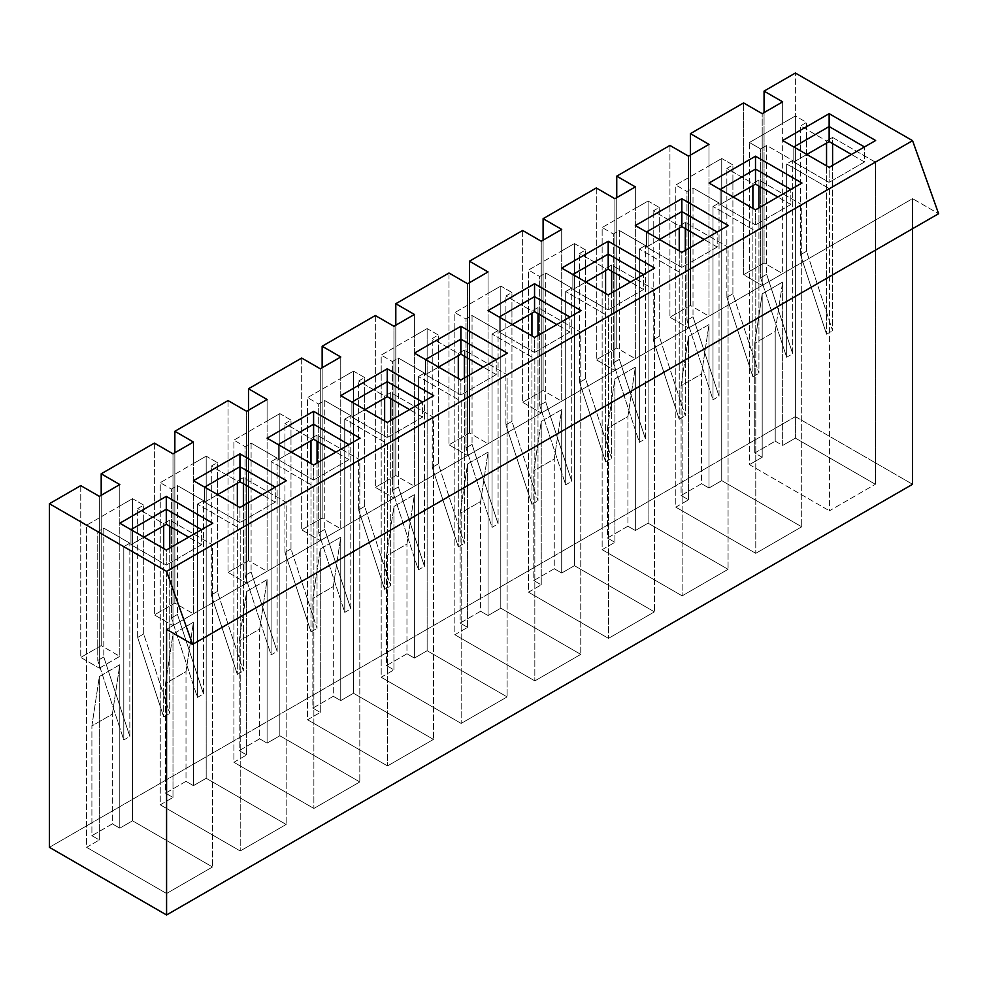 <?xml version="1.0" encoding="UTF-8"?>
<svg xmlns="http://www.w3.org/2000/svg" width="988" height="988" viewBox="0 0 988 988"><rect width="100%" height="100%" fill="white"/><g stroke="black" fill="none" stroke-linecap="round" stroke-linejoin="round"><path stroke-width="0.74" stroke-dasharray="4.94 3.71" d="M829.426 188.671L786.646 163.971L792.697 160.476L766.651 145.446L760.612 148.941L749.447 142.494L795.389 115.979L806.554 122.413L800.502 125.908L826.548 140.938L832.588 137.443L875.368 162.143L829.426 188.671L829.426 510.808L875.368 484.281L795.389 438.116L782.657 445.465L775.21 441.167L754.758 452.986L762.193 457.283L749.447 464.632L829.426 510.808L749.447 464.632L749.447 142.494L760.612 148.941L760.612 277.789L786.646 357.248L786.646 163.971L829.426 188.671L875.368 162.143L875.368 484.281L829.426 510.808L829.426 188.671M864.488 161.983L851.471 154.474L864.488 161.983L864.488 146.953L864.488 161.983L829.142 182.385L864.488 161.983M806.826 154.474L793.809 161.983L829.142 182.385L829.142 167.355L864.488 146.953L829.142 167.355L829.142 182.385L793.809 161.983L793.809 146.953L829.142 167.355L793.809 146.953L793.809 161.983L806.826 154.474M795.389 416.64L912.566 484.281L795.389 416.64L49.4 847.334L795.389 416.64L795.389 73.026L795.389 416.64M701.566 483.7L681.103 495.507L688.537 499.805L675.804 507.153L755.771 553.329L801.713 526.802L721.734 480.637L709.001 487.986L701.566 483.7L701.566 373.958L681.103 385.765L688.537 336.365L709.001 324.558L709.001 487.986L721.734 480.637L801.713 526.802L755.771 553.329L675.804 507.153L675.804 185.015L721.734 158.5L732.898 164.934L726.859 168.429L752.893 183.459L758.932 179.977L801.713 204.664L755.771 231.192L713.003 206.492L719.042 202.997L693.008 187.967L686.956 191.462L675.804 185.015L686.956 191.462L686.956 320.31L713.003 399.782L713.003 206.492L755.771 231.192L755.771 553.329L755.771 231.192L801.713 204.664L801.713 526.802L801.713 204.664L758.932 179.977L758.932 186.09L758.932 179.977L752.893 183.459L752.893 185.608L752.893 183.459L726.859 168.429L732.898 164.934L721.734 158.5L721.734 480.637L721.734 158.5L709.001 165.848L709.001 316.185L688.537 327.991L688.537 177.667L675.804 185.015L675.804 507.153L688.537 499.805L688.537 336.365L688.537 499.805L681.103 495.507L681.103 385.765L681.103 495.507L701.566 483.7L709.001 487.986L709.001 324.558L701.566 373.958L701.566 483.7M554.256 568.742L533.804 580.549L541.239 584.847L528.506 592.195L608.472 638.371L654.414 611.856L574.436 565.679L561.703 573.028L554.256 568.742L554.256 459L533.804 470.807L541.239 421.407L561.703 409.6L561.703 573.028L574.436 565.679L654.414 611.856L608.472 638.371L528.506 592.195L528.506 270.057L574.436 243.542L585.6 249.976L579.548 253.471L605.595 268.501L611.634 265.019L654.414 289.706L608.472 316.234L565.692 291.534L571.743 288.051L545.709 273.009L539.658 276.504L528.506 270.057L539.658 276.504L539.658 405.364L565.692 484.824L565.692 291.534L608.472 316.234L608.472 638.371L608.472 316.234L654.414 289.706L654.414 611.856L654.414 289.706L611.634 265.019L611.634 271.132L611.634 265.019L605.595 268.501L605.595 270.65L605.595 268.501L579.548 253.471L585.6 249.976L574.436 243.542L574.436 565.679L574.436 243.542L561.703 250.89L561.703 401.227L541.239 413.033L541.239 262.709L528.506 270.057L528.506 592.195L541.239 584.847L541.239 421.407L541.239 584.847L533.804 580.549L533.804 470.807L533.804 580.549L554.256 568.742L561.703 573.028L561.703 409.6L554.256 459L554.256 568.742M406.957 653.784L386.506 665.591L393.94 669.889L381.195 677.249L461.174 723.414L507.116 696.898L427.137 650.721L414.392 658.082L406.957 653.784L406.957 544.042L386.506 555.849L393.94 506.461L414.392 494.642L414.392 658.082L427.137 650.721L507.116 696.898L461.174 723.414L381.195 677.249L381.195 355.1L427.137 328.584L438.302 335.018L432.25 338.514L458.296 353.543L464.335 350.061L507.116 374.748L461.174 401.276L418.393 376.576L424.445 373.094L398.399 358.051L392.36 361.546L381.195 355.1L392.36 361.546L392.36 490.406L418.393 569.866L418.393 376.576L461.174 401.276L461.174 723.414L461.174 401.276L507.116 374.748L507.116 696.898L507.116 374.748L464.335 350.061L464.335 356.174L464.335 350.061L458.296 353.543L458.296 355.692L458.296 353.543L432.25 338.514L438.302 335.018L427.137 328.584L427.137 650.721L427.137 328.584L414.392 335.932L414.392 486.269L393.94 498.076L393.94 347.751L381.195 355.1L381.195 677.249L393.94 669.889L393.94 506.461L393.94 669.889L386.506 665.591L386.506 555.849L386.506 665.591L406.957 653.784L414.392 658.082L414.392 494.642L406.957 544.042L406.957 653.784M259.659 738.826L239.195 750.633L246.642 754.931L233.897 762.291L313.875 808.456L359.805 781.94L279.839 735.764L267.093 743.124L259.659 738.826L259.659 629.084L239.195 640.891L246.642 591.503L267.093 579.684L267.093 743.124L279.839 735.764L359.805 781.94L313.875 808.456L233.897 762.291L233.897 440.142L279.839 413.626L290.991 420.073L284.952 423.556L310.985 438.586L317.037 435.103L359.805 459.803L313.875 486.318L271.095 461.618L277.134 458.136L251.1 443.106L245.061 446.588L233.897 440.142L245.061 446.588L245.061 575.448L271.095 654.908L271.095 461.618L313.875 486.318L313.875 808.456L313.875 486.318L359.805 459.803L359.805 781.94L359.805 459.803L317.037 435.103L317.037 441.216L317.037 435.103L310.985 438.586L310.985 440.734L310.985 438.586L284.952 423.556L290.991 420.073L279.839 413.626L279.839 735.764L279.839 413.626L267.093 420.987L267.093 571.311L246.642 583.13L246.642 432.793L233.897 440.142L233.897 762.291L246.642 754.931L246.642 591.503L246.642 754.931L239.195 750.633L239.195 640.891L239.195 750.633L259.659 738.826L267.093 743.124L267.093 579.684L259.659 629.084L259.659 738.826M112.36 823.869L91.896 835.675L99.343 839.973L86.598 847.334L166.577 893.498L212.506 866.982L132.54 820.806L119.795 828.166L112.36 823.869L112.36 714.126L91.896 725.933L99.343 676.545L119.795 664.726L119.795 828.166L132.54 820.806L212.506 866.982L166.577 893.498L86.598 847.334L86.598 525.196L132.54 498.668L143.692 505.115L137.653 508.598L163.687 523.64L169.738 520.145L212.506 544.845L166.577 571.36L123.796 546.673L129.836 543.178L103.802 528.148L97.75 531.63L86.598 525.196L97.75 531.63L97.75 660.49L123.796 739.95L123.796 546.673L166.577 571.36L166.577 893.498L166.577 571.36L212.506 544.845L212.506 866.982L212.506 544.845L169.738 520.145L169.738 526.271L169.738 520.145L163.687 523.64L163.687 525.777L163.687 523.64L137.653 508.598L143.692 505.115L132.54 498.668L132.54 820.806L132.54 498.668L119.795 506.029L119.795 656.353L99.343 668.172L99.343 517.836L86.598 525.196L86.598 847.334L99.343 839.973L99.343 676.545L99.343 839.973L91.896 835.675L91.896 725.933L91.896 835.675L112.36 823.869L119.795 828.166L119.795 664.726L112.36 714.126L112.36 823.869M186.003 781.347L165.552 793.154L172.986 797.452L160.254 804.812L240.22 850.977L286.162 824.461L206.183 778.285L193.45 785.645L186.003 781.347L186.003 671.605L165.552 683.412L172.986 634.024L193.45 622.205L193.45 785.645L206.183 778.285L286.162 824.461L240.22 850.977L160.254 804.812L160.254 482.675L206.183 456.147L217.348 462.594L211.296 466.077L237.342 481.107L243.381 477.624L286.162 502.324L240.22 528.839L197.439 504.139L203.491 500.657L177.457 485.627L171.406 489.109L160.254 482.675L171.406 489.109L171.406 617.969L197.439 697.429L197.439 504.139L240.22 528.839L240.22 850.977L240.22 528.839L286.162 502.324L286.162 824.461L286.162 502.324L243.381 477.624L243.381 483.737L243.381 477.624L237.342 481.107L237.342 483.256L237.342 481.107L211.296 466.077L217.348 462.594L206.183 456.147L206.183 778.285L206.183 456.147L193.45 463.508L193.45 613.832L172.986 625.651L172.986 475.314L160.254 482.675L160.254 804.812L172.986 797.452L172.986 634.024L172.986 797.452L165.552 793.154L165.552 683.412L165.552 793.154L186.003 781.347L193.45 785.645L193.45 622.205L186.003 671.605L186.003 781.347M333.302 696.305L312.85 708.112L320.285 712.41L307.552 719.77L387.518 765.935L433.46 739.419L353.482 693.243L340.749 700.603L333.302 696.305L333.302 586.563L312.85 598.37L320.285 548.982L340.749 537.163L340.749 700.603L353.482 693.243L433.46 739.419L387.518 765.935L307.552 719.77L307.552 397.621L353.482 371.105L364.646 377.552L358.607 381.035L384.641 396.065L390.68 392.582L433.46 417.282L387.518 443.797L344.75 419.097L350.789 415.615L324.756 400.585L318.704 404.067L307.552 397.621L318.704 404.067L318.704 532.927L344.75 612.387L344.75 419.097L387.518 443.797L387.518 765.935L387.518 443.797L433.46 417.282L433.46 739.419L433.46 417.282L390.68 392.582L390.68 398.695L390.68 392.582L384.641 396.065L384.641 398.213L384.641 396.065L358.607 381.035L364.646 377.552L353.482 371.105L353.482 693.243L353.482 371.105L340.749 378.453L340.749 528.79L320.285 540.597L320.285 390.272L307.552 397.621L307.552 719.77L320.285 712.41L320.285 548.982L320.285 712.41L312.85 708.112L312.85 598.37L312.85 708.112L333.302 696.305L340.749 700.603L340.749 537.163L333.302 586.563L333.302 696.305M480.613 611.263L460.149 623.07L467.596 627.368L454.851 634.716L534.829 680.893L580.759 654.377L500.793 608.2L488.047 615.549L480.613 611.263L480.613 501.521L460.149 513.328L467.596 463.94L488.047 452.121L488.047 615.549L500.793 608.2L580.759 654.377L534.829 680.893L454.851 634.716L454.851 312.579L500.793 286.063L511.945 292.497L505.905 295.992L531.939 311.022L537.991 307.54L580.759 332.227L534.829 358.755L492.049 334.055L498.088 330.572L472.054 315.53L466.015 319.025L454.851 312.579L466.015 319.025L466.015 447.885L492.049 527.345L492.049 334.055L534.829 358.755L534.829 680.893L534.829 358.755L580.759 332.227L580.759 654.377L580.759 332.227L537.991 307.54L537.991 313.653L537.991 307.54L531.939 311.022L531.939 313.171L531.939 311.022L505.905 295.992L511.945 292.497L500.793 286.063L500.793 608.2L500.793 286.063L488.047 293.411L488.047 443.748L467.596 455.554L467.596 305.23L454.851 312.579L454.851 634.716L467.596 627.368L467.596 463.94L467.596 627.368L460.149 623.07L460.149 513.328L460.149 623.07L480.613 611.263L488.047 615.549L488.047 452.121L480.613 501.521L480.613 611.263M627.911 526.221L607.447 538.028L614.894 542.326L602.149 549.674L682.128 595.85L728.07 569.323L648.091 523.158L635.346 530.507L627.911 526.221L627.911 416.479L607.447 428.286L614.894 378.886L635.346 367.079L635.346 530.507L648.091 523.158L728.07 569.323L682.128 595.85L602.149 549.674L602.149 227.536L648.091 201.021L659.243 207.455L653.204 210.95L679.238 225.98L685.289 222.498L728.07 247.185L682.128 273.713L639.347 249.013L645.399 245.53L619.353 230.488L613.313 233.983L602.149 227.536L613.313 233.983L613.313 362.843L639.347 442.303L639.347 249.013L682.128 273.713L682.128 595.85L682.128 273.713L728.07 247.185L728.07 569.323L728.07 247.185L685.289 222.498L685.289 228.611L685.289 222.498L679.238 225.98L679.238 228.129L679.238 225.98L653.204 210.95L659.243 207.455L648.091 201.021L648.091 523.158L648.091 201.021L635.346 208.369L635.346 358.706L614.894 370.512L614.894 220.188L602.149 227.536L602.149 549.674L614.894 542.326L614.894 378.886L614.894 542.326L607.447 538.028L607.447 428.286L607.447 538.028L627.911 526.221L635.346 530.507L635.346 367.079L627.911 416.479L627.911 526.221M790.832 204.504L777.815 196.995L790.832 204.504L790.832 189.474L790.832 204.504L755.499 224.906L790.832 204.504M733.182 196.995L720.153 204.504L755.499 224.906L755.499 209.876L790.832 189.474L755.499 209.876L755.499 224.906L720.153 204.504L720.153 189.474L755.499 209.876L720.153 189.474L720.153 204.504L733.182 196.995M717.189 247.025L704.16 239.516L717.189 247.025L717.189 231.995L717.189 247.025L681.844 267.427L717.189 247.025M659.527 239.516L646.51 247.025L681.844 267.427L681.844 252.397L717.189 231.995L681.844 252.397L681.844 267.427L646.51 247.025L646.51 231.995L681.844 252.397L646.51 231.995L646.51 247.025L659.527 239.516M643.534 289.546L630.517 282.037L643.534 289.546L643.534 274.516L643.534 289.546L608.2 309.948L643.534 289.546M585.872 282.037L572.855 289.546L608.2 309.948L608.2 294.918L643.534 274.516L608.2 294.918L608.2 309.948L572.855 289.546L572.855 274.516L608.2 294.918L572.855 274.516L572.855 289.546L585.872 282.037M569.878 332.067L556.861 324.558L569.878 332.067L569.878 317.037L569.878 332.067L534.545 352.469L569.878 332.067M512.229 324.558L499.212 332.067L534.545 352.469L534.545 337.439L569.878 317.037L534.545 337.439L534.545 352.469L499.212 332.067L499.212 317.037L534.545 337.439L499.212 317.037L499.212 332.067L512.229 324.558M496.235 374.588L483.218 367.079L496.235 374.588L496.235 359.558L496.235 374.588L460.89 394.99L496.235 374.588M438.573 367.079L425.556 374.588L460.89 394.99L460.89 379.96L496.235 359.558L460.89 379.96L460.89 394.99L425.556 374.588L425.556 359.558L460.89 379.96L425.556 359.558L425.556 374.588L438.573 367.079M422.58 417.121L409.563 409.6L422.58 417.121L422.58 402.079L422.58 417.121L387.247 437.511L422.58 417.121M364.93 409.6L351.901 417.121L387.247 437.511L387.247 422.481L422.58 402.079L387.247 422.481L387.247 437.511L351.901 417.121L351.901 402.079L387.247 422.481L351.901 402.079L351.901 417.121L364.93 409.6M348.937 459.642L335.908 452.121L348.937 459.642L348.937 444.6L348.937 459.642L313.591 480.045L348.937 459.642M291.275 452.121L278.258 459.642L313.591 480.045L313.591 465.002L348.937 444.6L313.591 465.002L313.591 480.045L278.258 459.642L278.258 444.6L313.591 465.002L278.258 444.6L278.258 459.642L291.275 452.121M275.282 502.163L262.265 494.642L275.282 502.163L275.282 487.121L275.282 502.163L239.948 522.566L275.282 502.163M217.619 494.642L204.602 502.163L239.948 522.566L239.948 507.523L275.282 487.121L239.948 507.523L239.948 522.566L204.602 502.163L204.602 487.121L239.948 507.523L204.602 487.121L204.602 502.163L217.619 494.642M201.626 544.684L188.609 537.163L201.626 544.684L201.626 529.642L201.626 544.684L166.293 565.087L201.626 544.684M143.976 537.163L130.959 544.684L166.293 565.087L166.293 550.044L201.626 529.642L166.293 550.044L166.293 565.087L130.959 544.684L130.959 529.642L166.293 550.044L130.959 529.642L130.959 544.684L143.976 537.163M743.594 274.738L764.057 262.919L764.057 112.595L764.057 262.919L782.657 273.664L762.193 285.47L762.193 135.146L749.447 142.494L749.447 464.632L762.193 457.283L762.193 293.844L782.657 282.037L782.657 445.465L795.389 438.116L875.368 484.281L875.368 162.143L832.588 137.443L832.588 143.569L832.588 137.443L826.548 140.938L826.548 143.087L826.548 140.938L800.502 125.908L806.554 122.413L795.389 115.979L795.389 438.116L795.389 115.979L782.657 123.327L782.657 273.664L782.657 123.327L762.193 135.146L762.193 113.669L762.193 285.47L743.594 274.738L743.594 102.925L743.594 274.738L762.193 285.47L782.657 273.664L764.057 262.919L743.594 274.738M80.744 485.627L80.744 657.428L101.196 645.621L101.196 495.284L101.196 645.621L119.795 656.353L119.795 506.029L99.343 517.836L99.343 496.359L99.343 668.172L80.744 657.428L80.744 485.627M154.387 443.106L154.387 614.907L174.851 603.1L174.851 452.763L174.851 603.1L193.45 613.832L193.45 463.508L172.986 475.314L172.986 453.838L172.986 625.651L154.387 614.907L154.387 443.106M228.043 400.585L228.043 572.385L248.494 560.579L248.494 410.242L248.494 560.579L267.093 571.311L267.093 420.987L246.642 432.793L246.642 411.317L246.642 583.13L228.043 572.385L228.043 400.585M301.686 358.051L301.686 529.864L322.15 518.058L322.15 367.721L322.15 518.058L340.749 528.79L340.749 378.453L320.285 390.272L320.285 368.796L320.285 540.597L301.686 529.864L301.686 358.051M375.341 315.53L375.341 487.343L395.805 475.537L395.805 325.2L395.805 475.537L414.392 486.269L414.392 335.932L393.94 347.751L393.94 326.275L393.94 498.076L375.341 487.343L375.341 315.53M448.997 273.009L448.997 444.822L469.448 433.003L469.448 282.679L469.448 433.003L488.047 443.748L488.047 293.411L467.596 305.23L467.596 283.754L467.596 455.554L448.997 444.822L448.997 273.009M522.64 230.488L522.64 402.301L543.104 390.482L543.104 240.158L543.104 390.482L561.703 401.227L561.703 250.89L541.239 262.709L541.239 241.233L541.239 413.033L522.64 402.301L522.64 230.488M596.295 187.967L596.295 359.78L616.747 347.961L616.747 197.637L616.747 347.961L635.346 358.706L635.346 208.369L614.894 220.188L614.894 198.712L614.894 370.512L596.295 359.78L596.295 187.967M669.938 145.446L669.938 317.259L690.402 305.44L690.402 155.116L690.402 305.44L709.001 316.185L709.001 165.848L688.537 177.667L688.537 156.19L688.537 327.991L669.938 317.259L669.938 145.446M912.566 228.722L912.566 198.65L166.577 629.344L912.566 198.65L938.6 213.692L912.566 198.65L912.566 228.722M169.738 548.068L169.738 713.422L143.692 633.963L143.692 505.115L143.692 633.963L169.738 713.422L169.738 548.068M119.795 484.552L119.795 506.029L119.795 484.552M99.343 668.172L119.795 656.353L101.196 645.621L80.744 657.428L99.343 668.172M130.959 529.642L119.795 523.208L130.959 529.642M212.791 523.208L201.626 529.642L212.791 523.208M112.36 714.126L119.795 664.726L99.343 676.545L91.896 725.933L112.36 714.126M163.687 716.918L169.738 713.422L163.687 716.918L137.653 637.458L143.692 633.963L137.653 637.458L137.653 508.598L137.653 637.458L163.687 716.918L163.687 548.55L163.687 716.918M129.836 543.178L123.796 546.673L123.796 739.95L129.836 736.455L129.836 543.178L129.836 736.455L123.796 739.95L97.75 660.49L97.75 531.63L103.802 528.148L103.802 656.995L97.75 660.49L103.802 656.995L129.836 736.455L103.802 656.995L103.802 528.148L129.836 543.178M243.381 505.535L243.381 670.901L217.348 591.442L217.348 462.594L217.348 591.442L243.381 670.901L243.381 505.535M193.45 442.031L193.45 463.508L193.45 442.031M172.986 625.651L193.45 613.832L174.851 603.1L154.387 614.907L172.986 625.651M204.602 487.121L193.45 480.687L204.602 487.121M286.434 480.687L275.282 487.121L286.434 480.687M186.003 671.605L193.45 622.205L172.986 634.024L165.552 683.412L186.003 671.605M237.342 674.396L243.381 670.901L237.342 674.396L211.296 594.937L217.348 591.442L211.296 594.937L211.296 466.077L211.296 594.937L237.342 674.396L237.342 506.029L237.342 674.396M203.491 500.657L197.439 504.139L197.439 697.429L203.491 693.934L203.491 500.657L203.491 693.934L197.439 697.429L171.406 617.969L171.406 489.109L177.457 485.627L177.457 614.474L171.406 617.969L177.457 614.474L203.491 693.934L177.457 614.474L177.457 485.627L203.491 500.657M317.037 463.014L317.037 628.38L290.991 548.92L290.991 420.073L290.991 548.92L317.037 628.38L317.037 463.014M267.093 399.51L267.093 420.987L267.093 399.51M246.642 583.13L267.093 571.311L248.494 560.579L228.043 572.385L246.642 583.13M278.258 444.6L267.093 438.166L278.258 444.6M360.089 438.166L348.937 444.6L360.089 438.166M259.659 629.084L267.093 579.684L246.642 591.503L239.195 640.891L259.659 629.084M310.985 631.875L317.037 628.38L310.985 631.875L284.952 552.416L290.991 548.92L284.952 552.416L284.952 423.556L284.952 552.416L310.985 631.875L310.985 463.508L310.985 631.875M277.134 458.136L271.095 461.618L271.095 654.908L277.134 651.413L277.134 458.136L277.134 651.413L271.095 654.908L245.061 575.448L245.061 446.588L251.1 443.106L251.1 571.953L245.061 575.448L251.1 571.953L277.134 651.413L251.1 571.953L251.1 443.106L277.134 458.136M390.68 420.493L390.68 585.859L364.646 506.399L364.646 377.552L364.646 506.399L390.68 585.859L390.68 420.493M340.749 356.989L340.749 378.453L340.749 356.989M320.285 540.597L340.749 528.79L322.15 518.058L301.686 529.864L320.285 540.597M351.901 402.079L340.749 395.645L351.901 402.079M433.744 395.645L422.58 402.079L433.744 395.645M333.302 586.563L340.749 537.163L320.285 548.982L312.85 598.37L333.302 586.563M384.641 589.354L390.68 585.859L384.641 589.354L358.607 509.894L364.646 506.399L358.607 509.894L358.607 381.035L358.607 509.894L384.641 589.354L384.641 420.974L384.641 589.354M350.789 415.615L344.75 419.097L344.75 612.387L350.789 608.892L350.789 415.615L350.789 608.892L344.75 612.387L318.704 532.927L318.704 404.067L324.756 400.585L324.756 529.432L318.704 532.927L324.756 529.432L350.789 608.892L324.756 529.432L324.756 400.585L350.789 415.615M464.335 377.972L464.335 543.338L438.302 463.878L438.302 335.018L438.302 463.878L464.335 543.338L464.335 377.972M414.392 314.456L414.392 335.932L414.392 314.456M393.94 498.076L414.392 486.269L395.805 475.537L375.341 487.343L393.94 498.076M425.556 359.558L414.392 353.124L425.556 359.558M507.387 353.124L496.235 359.558L507.387 353.124M406.957 544.042L414.392 494.642L393.94 506.461L386.506 555.849L406.957 544.042M458.296 546.833L464.335 543.338L458.296 546.833L432.25 467.373L438.302 463.878L432.25 467.373L432.25 338.514L432.25 467.373L458.296 546.833L458.296 378.453L458.296 546.833M424.445 373.094L418.393 376.576L418.393 569.866L424.445 566.371L424.445 373.094L424.445 566.371L418.393 569.866L392.36 490.406L392.36 361.546L398.399 358.051L398.399 486.911L392.36 490.406L398.399 486.911L424.445 566.371L398.399 486.911L398.399 358.051L424.445 373.094M537.991 335.451L537.991 500.817L511.945 421.357L511.945 292.497L511.945 421.357L537.991 500.817L537.991 335.451M488.047 271.935L488.047 293.411L488.047 271.935M467.596 455.554L488.047 443.748L469.448 433.003L448.997 444.822L467.596 455.554M499.212 317.037L488.047 310.59L499.212 317.037M581.043 310.59L569.878 317.037L581.043 310.59M480.613 501.521L488.047 452.121L467.596 463.94L460.149 513.328L480.613 501.521M531.939 504.312L537.991 500.817L531.939 504.312L505.905 424.852L511.945 421.357L505.905 424.852L505.905 295.992L505.905 424.852L531.939 504.312L531.939 335.932L531.939 504.312M498.088 330.572L492.049 334.055L492.049 527.345L498.088 523.85L498.088 330.572L498.088 523.85L492.049 527.345L466.015 447.885L466.015 319.025L472.054 315.53L472.054 444.39L466.015 447.885L472.054 444.39L498.088 523.85L472.054 444.39L472.054 315.53L498.088 330.572M611.634 292.93L611.634 458.296L585.6 378.836L585.6 249.976L585.6 378.836L611.634 458.296L611.634 292.93M561.703 229.414L561.703 250.89L561.703 229.414M541.239 413.033L561.703 401.227L543.104 390.482L522.64 402.301L541.239 413.033M572.855 274.516L561.703 268.069L572.855 274.516M654.698 268.069L643.534 274.516L654.698 268.069M554.256 459L561.703 409.6L541.239 421.407L533.804 470.807L554.256 459M605.595 461.791L611.634 458.296L605.595 461.791L579.548 382.331L585.6 378.836L579.548 382.331L579.548 253.471L579.548 382.331L605.595 461.791L605.595 293.411L605.595 461.791M571.743 288.051L565.692 291.534L565.692 484.824L571.743 481.329L571.743 288.051L571.743 481.329L565.692 484.824L539.658 405.364L539.658 276.504L545.709 273.009L545.709 401.869L539.658 405.364L545.709 401.869L571.743 481.329L545.709 401.869L545.709 273.009L571.743 288.051M685.289 250.409L685.289 415.775L659.243 336.315L659.243 207.455L659.243 336.315L685.289 415.775L685.289 250.409M635.346 186.893L635.346 208.369L635.346 186.893M614.894 370.512L635.346 358.706L616.747 347.961L596.295 359.78L614.894 370.512M646.51 231.995L635.346 225.548L646.51 231.995M728.341 225.548L717.189 231.995L728.341 225.548M627.911 416.479L635.346 367.079L614.894 378.886L607.447 428.286L627.911 416.479M679.238 419.27L685.289 415.775L679.238 419.27L653.204 339.81L659.243 336.315L653.204 339.81L653.204 210.95L653.204 339.81L679.238 419.27L679.238 250.89L679.238 419.27M645.399 245.53L639.347 249.013L639.347 442.303L645.399 438.808L645.399 245.53L645.399 438.808L639.347 442.303L613.313 362.843L613.313 233.983L619.353 230.488L619.353 359.348L613.313 362.843L619.353 359.348L645.399 438.808L619.353 359.348L619.353 230.488L645.399 245.53M758.932 207.888L758.932 373.254L732.898 293.794L732.898 164.934L732.898 293.794L758.932 373.254L758.932 207.888M709.001 144.372L709.001 165.848L709.001 144.372M688.537 327.991L709.001 316.185L690.402 305.44L669.938 317.259L688.537 327.991M720.153 189.474L709.001 183.027L720.153 189.474M801.997 183.027L790.832 189.474L801.997 183.027M701.566 373.958L709.001 324.558L688.537 336.365L681.103 385.765L701.566 373.958M752.893 376.749L758.932 373.254L752.893 376.749L726.859 297.277L732.898 293.794L726.859 297.277L726.859 168.429L726.859 297.277L752.893 376.749L752.893 208.369L752.893 376.749M719.042 202.997L713.003 206.492L713.003 399.782L719.042 396.287L719.042 202.997L719.042 396.287L713.003 399.782L686.956 320.31L686.956 191.462L693.008 187.967L693.008 316.827L686.956 320.31L693.008 316.827L719.042 396.287L693.008 316.827L693.008 187.967L719.042 202.997M832.588 165.367L832.588 330.733L806.554 251.273L806.554 122.413L806.554 251.273L832.588 330.733L832.588 165.367M782.657 101.85L782.657 123.327L782.657 101.85M793.809 146.953L782.657 140.506L793.809 146.953M875.64 140.506L864.488 146.953L875.64 140.506M762.193 457.283L754.758 452.986L754.758 343.244L762.193 293.844L762.193 457.283M754.758 452.986L775.21 441.167L775.21 331.425L754.758 343.244L754.758 452.986M775.21 441.167L782.657 445.465L782.657 282.037L775.21 331.425L775.21 441.167M775.21 331.425L782.657 282.037L762.193 293.844L754.758 343.244L775.21 331.425M826.548 334.228L832.588 330.733L826.548 334.228L800.502 254.756L806.554 251.273L800.502 254.756L800.502 125.908L800.502 254.756L826.548 334.228L826.548 165.848L826.548 334.228M792.697 160.476L786.646 163.971L786.646 357.248L792.697 353.766L792.697 160.476L792.697 353.766L786.646 357.248L760.612 277.789L760.612 148.941L766.651 145.446L766.651 274.306L760.612 277.789L766.651 274.306L792.697 353.766L766.651 274.306L766.651 145.446L792.697 160.476"/><path stroke-width="1.48" d="M795.389 73.026L764.057 91.118L782.657 101.85L762.193 113.669L743.594 102.925L690.402 133.639L709.001 144.372L688.537 156.19L669.938 145.446L616.747 176.16L635.346 186.893L614.894 198.712L596.295 187.967L543.104 218.681L561.703 229.414L541.239 241.233L522.64 230.488L469.448 261.203L488.047 271.935L467.596 283.754L448.997 273.009L395.805 303.724L414.392 314.456L393.94 326.275L375.341 315.53L322.15 346.245L340.749 356.989L320.285 368.796L301.686 358.051L248.494 388.766L267.093 399.51L246.642 411.317L228.043 400.585L174.851 431.287L193.45 442.031L172.986 453.838L154.387 443.106L101.196 473.808L119.795 484.552L99.343 496.359L80.744 485.627L49.4 503.719L166.577 571.36L912.566 140.667L795.389 73.026L912.566 140.667L166.577 571.36L192.611 644.386L166.577 629.344L166.577 914.974L49.4 847.334L49.4 503.719L80.744 485.627L99.343 496.359L119.795 484.552L101.196 473.808L154.387 443.106L172.986 453.838L193.45 442.031L174.851 431.287L228.043 400.585L246.642 411.317L267.093 399.51L248.494 388.766L301.686 358.051L320.285 368.796L340.749 356.989L322.15 346.245L375.341 315.53L393.94 326.275L414.392 314.456L395.805 303.724L448.997 273.009L467.596 283.754L488.047 271.935L469.448 261.203L522.64 230.488L541.239 241.233L561.703 229.414L543.104 218.681L596.295 187.967L614.894 198.712L635.346 186.893L616.747 176.16L669.938 145.446L688.537 156.19L709.001 144.372L690.402 133.639L743.594 102.925L762.193 113.669L782.657 101.85L764.057 91.118L795.389 73.026M782.657 140.506L829.142 113.669L875.64 140.506L829.142 167.355L782.657 140.506L829.142 167.355L875.64 140.506L829.142 113.669L782.657 140.506M635.346 225.548L681.844 198.712L728.341 225.548L681.844 252.397L635.346 225.548L681.844 252.397L728.341 225.548L681.844 198.712L635.346 225.548M488.047 310.59L534.545 283.754L581.043 310.59L534.545 337.439L488.047 310.59L534.545 337.439L581.043 310.59L534.545 283.754L488.047 310.59M340.749 395.645L387.247 368.796L433.744 395.645L387.247 422.481L340.749 395.645L387.247 422.481L433.744 395.645L387.247 368.796L340.749 395.645M193.45 480.687L239.948 453.838L286.434 480.687L239.948 507.523L193.45 480.687L239.948 507.523L286.434 480.687L239.948 453.838L193.45 480.687M119.795 523.208L166.293 496.359L212.791 523.208L166.293 550.044L119.795 523.208L166.293 550.044L212.791 523.208L166.293 496.359L119.795 523.208M267.093 438.166L313.591 411.317L360.089 438.166L313.591 465.002L267.093 438.166L313.591 465.002L360.089 438.166L313.591 411.317L267.093 438.166M414.392 353.124L460.89 326.275L507.387 353.124L460.89 379.96L414.392 353.124L460.89 379.96L507.387 353.124L460.89 326.275L414.392 353.124M561.703 268.069L608.2 241.233L654.698 268.069L608.2 294.918L561.703 268.069L608.2 294.918L654.698 268.069L608.2 241.233L561.703 268.069M709.001 183.027L755.499 156.19L801.997 183.027L755.499 209.876L709.001 183.027L755.499 209.876L801.997 183.027L755.499 156.19L709.001 183.027M851.471 154.474L829.142 141.58L806.826 154.474L829.142 141.58L851.471 154.474M912.566 484.281L166.577 914.974L912.566 484.281L912.566 228.722L912.566 484.281M777.815 196.995L755.499 184.101L733.182 196.995L755.499 184.101L777.815 196.995M704.16 239.516L681.844 226.623L659.527 239.516L681.844 226.623L704.16 239.516M630.517 282.037L608.2 269.144L585.872 282.037L608.2 269.144L630.517 282.037M556.861 324.558L534.545 311.665L512.229 324.558L534.545 311.665L556.861 324.558M483.218 367.079L460.89 354.186L438.573 367.079L460.89 354.186L483.218 367.079M409.563 409.6L387.247 396.719L364.93 409.6L387.247 396.719L409.563 409.6M335.908 452.121L313.591 439.24L291.275 452.121L313.591 439.24L335.908 452.121M262.265 494.642L239.948 481.761L217.619 494.642L239.948 481.761L262.265 494.642M188.609 537.163L166.293 524.282L143.976 537.163L166.293 524.282L188.609 537.163M764.057 112.595L764.057 91.118L764.057 112.595M101.196 495.284L101.196 473.808L101.196 495.284M174.851 452.763L174.851 431.287L174.851 452.763M248.494 410.242L248.494 388.766L248.494 410.242M322.15 367.721L322.15 346.245L322.15 367.721M395.805 325.2L395.805 303.724L395.805 325.2M469.448 282.679L469.448 261.203L469.448 282.679M543.104 240.158L543.104 218.681L543.104 240.158M616.747 197.637L616.747 176.16L616.747 197.637M690.402 155.116L690.402 133.639L690.402 155.116M938.6 213.692L192.611 644.386L938.6 213.692L912.566 140.667L938.6 213.692M166.577 571.36L49.4 503.719L49.4 847.334L166.577 914.974L166.577 629.344L192.611 644.386L166.577 571.36M169.738 526.271L169.738 548.068L169.738 526.271M201.626 529.642L166.293 509.24L166.293 524.282L166.293 509.24L130.959 529.642L166.293 509.24L166.293 496.359L166.293 509.24L201.626 529.642M163.687 525.777L163.687 548.55L163.687 525.777M243.381 483.737L243.381 505.535L243.381 483.737M275.282 487.121L239.948 466.719L239.948 481.761L239.948 466.719L204.602 487.121L239.948 466.719L239.948 453.838L239.948 466.719L275.282 487.121M237.342 483.256L237.342 506.029L237.342 483.256M317.037 441.216L317.037 463.014L317.037 441.216M348.937 444.6L313.591 424.198L313.591 439.24L313.591 424.198L278.258 444.6L313.591 424.198L313.591 411.317L313.591 424.198L348.937 444.6M310.985 440.734L310.985 463.508L310.985 440.734M390.68 398.695L390.68 420.493L390.68 398.695M422.58 402.079L387.247 381.677L387.247 396.719L387.247 381.677L351.901 402.079L387.247 381.677L387.247 368.796L387.247 381.677L422.58 402.079M384.641 398.213L384.641 420.974L384.641 398.213M464.335 356.174L464.335 377.972L464.335 356.174M496.235 359.558L460.89 339.156L460.89 354.186L460.89 339.156L425.556 359.558L460.89 339.156L460.89 326.275L460.89 339.156L496.235 359.558M458.296 355.692L458.296 378.453L458.296 355.692M537.991 313.653L537.991 335.451L537.991 313.653M569.878 317.037L534.545 296.635L534.545 311.665L534.545 296.635L499.212 317.037L534.545 296.635L534.545 283.754L534.545 296.635L569.878 317.037M531.939 313.171L531.939 335.932L531.939 313.171M611.634 271.132L611.634 292.93L611.634 271.132M643.534 274.516L608.2 254.114L608.2 269.144L608.2 254.114L572.855 274.516L608.2 254.114L608.2 241.233L608.2 254.114L643.534 274.516M605.595 270.65L605.595 293.411L605.595 270.65M685.289 228.611L685.289 250.409L685.289 228.611M717.189 231.995L681.844 211.593L681.844 226.623L681.844 211.593L646.51 231.995L681.844 211.593L681.844 198.712L681.844 211.593L717.189 231.995M679.238 228.129L679.238 250.89L679.238 228.129M758.932 186.09L758.932 207.888L758.932 186.09M790.832 189.474L755.499 169.072L755.499 184.101L755.499 169.072L720.153 189.474L755.499 169.072L755.499 156.19L755.499 169.072L790.832 189.474M752.893 185.608L752.893 208.369L752.893 185.608M832.588 143.569L832.588 165.367L832.588 143.569M864.488 146.953L829.142 126.55L829.142 141.58L829.142 126.55L793.809 146.953L829.142 126.55L829.142 113.669L829.142 126.55L864.488 146.953M826.548 143.087L826.548 165.848L826.548 143.087"/></g></svg>

